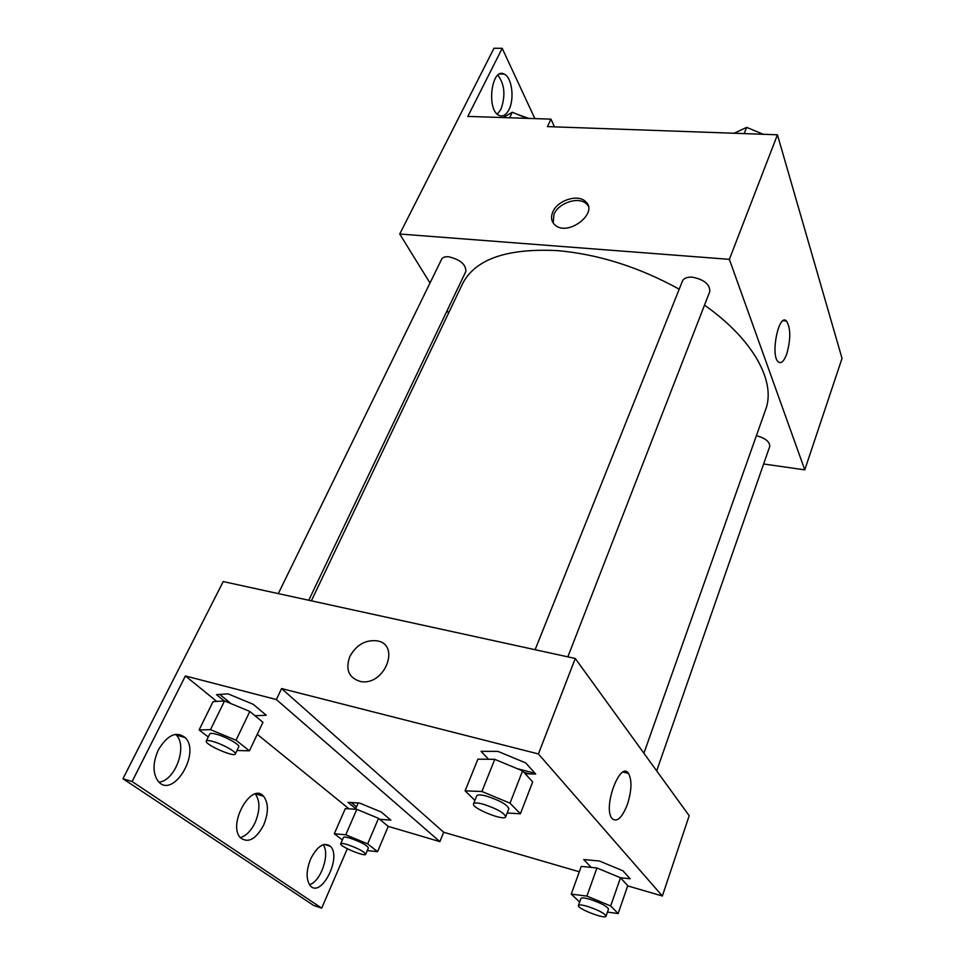 <?xml version="1.0" encoding="UTF-8"?>
<svg xmlns="http://www.w3.org/2000/svg" width="965" height="965" viewBox="0 0 965 965"><rect width="100%" height="100%" fill="white"/><g stroke="black" fill="none" stroke-linecap="round" stroke-linejoin="round"><path stroke-width="1.45" d="M430.004 283.022L399.727 234.013L493.983 48.25L502.198 48.322L467.832 116.403L550.967 119.141L547.432 126.608L777.44 134.786L842.035 358.389L804.774 469.846L763.629 463.996M783.882 320.778L785.269 320.332L783.882 320.778M552.824 211.866C557.553 200.322 577.866 193.772 585.429 201.456C599.301 212.758 567.89 237.101 554.996 224.978C551.305 221.576 550.581 217.209 552.824 211.866M399.727 234.013L729.359 259.344L777.44 134.786M567.842 656.863L709.758 291.635C710.071 284.434 704.281 279.609 692.4 277.16C687.152 276.871 683.835 278.173 682.448 281.068L535.117 649.71M308.752 600.254L465.854 271.43C465.986 264.422 460.233 259.525 448.592 256.762C444.974 256.521 442.633 257.366 441.584 259.296L278.306 593.608M448.568 313.082L447.097 310.694M729.359 259.344L804.774 469.846M656.683 770.878L769.732 446.481C769.925 441.801 765.486 438.194 756.403 435.661M643.908 753.243L765.631 409.606C776.174 382.128 753.798 339.789 704.51 305.145M679.215 289.174C638.975 267.088 598.384 254.229 557.456 250.611C506.661 248.114 474.985 259.247 462.428 284.012L311.369 600.833M786.704 354.095C783.942 361.405 781.119 363.998 778.248 361.875C770.142 355.494 778.767 312.672 786.463 321.019C790.769 328.172 790.854 339.197 786.704 354.095M588.168 205.822L586.527 203.868C578.964 196.172 558.687 202.698 553.982 214.242L553.174 222.951M550.967 119.141L554.465 126.861M502.198 48.322L534.875 118.611M497.88 75.186C504.719 84.401 505.72 95.812 500.871 109.431L497.337 114.172M508.953 109.672C506.143 115.052 502.862 116.97 499.098 115.402C486.179 110.227 491.462 66.971 504.176 74.088C511.896 77.104 514.707 98.816 508.953 109.672M517.023 768.574L535.129 773.375M579.302 871.793L443.671 832.252L281.575 688.552L276.376 699.553L185.401 675.958L132.108 781.541L122.965 778.731L223.217 581.569L575.261 658.48L689.179 815.739L662.352 896.002L627.684 885.894M529.628 773.882L523.959 772.386M355.675 808.646L358.244 802.952M356.555 806.849L351.332 802.554M231.045 703.642L219.803 694.402M349.8 656.562C356.29 644.897 365.361 639.65 377.026 640.832C401.054 644.499 384.613 686.308 360.596 681.507C348.823 678.021 345.229 669.71 349.8 656.562C345.229 669.71 348.823 678.021 360.608 681.507C384.613 686.308 401.066 644.499 377.026 640.832C365.361 639.65 356.29 644.897 349.812 656.562M281.575 688.552L538.41 753.942L575.261 658.48M579.688 902.022L571.244 894.121L581.256 866.389L596.925 867.981L620.495 877.752L630.145 878.777L622.932 870.78L599.41 861.021L583.729 859.525L591.195 867.402M525.237 773.773L535.696 774.014L525.672 762.893L497.916 751.373L481.053 751.337L488.567 759.274M538.41 753.942L662.352 896.002M627.359 804.569C621.882 818.224 616.719 822.807 611.846 818.32C602.739 806.957 620.362 760.155 628.517 773.435C632.111 780.275 631.725 790.649 627.359 804.569M443.671 832.252L439.883 841.625L388.171 826.354M347.328 848.742L321.695 908.137L313.649 905.46L122.965 778.731M321.695 908.137L132.108 781.541M255.315 794.002C260.176 800.902 260.116 810.419 255.134 822.554C251.105 830.853 246.159 835.871 240.309 837.608M323.106 844.749C330.368 853.639 320.947 881.576 309.5 884.712M175.509 734.365L176.221 735.053C187.849 745.897 175.304 780.709 159.02 782.169M356.471 806.824L351.272 802.554M230.912 703.594L219.743 694.414M439.883 841.625L276.376 699.553M255.001 715.728L266.268 715.282L253.252 704.317L227.993 693.847L216.498 694.631L224.218 700.964M379.703 819.321L390.873 820.141L381.235 812.023L359.535 803.025L348.015 802.361L356.507 809.309M349.004 808.827L257.257 734.317M216.739 701.41L185.401 675.958M263.602 825.184C255.966 839.248 248.27 843.47 240.526 837.849C227.161 824.641 251.515 781.481 263.59 796.27C268.656 803.097 268.656 812.735 263.602 825.184M310.67 858.91C317.401 845.979 323.963 841.77 330.38 846.269C342.117 856.956 321.224 898.62 310.284 885.713C305.953 879.622 306.074 870.695 310.67 858.91M158.417 749.769C167.415 734.92 176.342 730.867 185.184 737.598C201.082 752.772 173.097 799.297 158.284 781.409C152.579 773.423 152.627 762.881 158.417 749.769M474.901 800.383L465.106 790.842L481.921 791.517L510.015 803.17L520.4 813.784L507.168 813M505.684 816.8L508.82 808.742C507.421 804.75 500.003 800.54 486.541 796.125C480.787 794.617 477.518 794.509 476.734 795.799L473.526 803.821C471.041 807.995 504.635 821.565 505.684 816.8C504.261 812.868 496.806 808.67 483.32 804.219C477.566 802.687 474.298 802.554 473.526 803.821M465.106 790.842L477.892 759.166L494.743 759.334L522.572 770.878L532.668 781.891L520.4 813.784M481.921 791.517L494.743 759.334M510.015 803.17L522.572 770.878M571.244 894.121L586.913 896.099L610.676 905.954L618.131 913.566L607.455 912.094M606.032 916.183L608.493 909.151C607.323 906.376 601.231 903.131 590.23 899.392C584.694 897.8 581.606 897.498 580.942 898.499L578.433 905.508C576.66 908.487 605.489 919.657 606.032 916.183C604.85 913.469 598.746 910.224 587.721 906.461C582.184 904.856 579.084 904.531 578.433 905.508M586.913 896.099L596.925 867.981M610.676 905.954L620.495 877.752L627.757 885.677L618.131 913.566M208.271 736.983L199.116 729.938L210.491 729.661L236.015 740.251L249.428 750.806L236.98 750.505M235.327 753.979L238.753 746.789C240.321 744.884 225.907 736.753 216.365 734.232C212.505 733.183 210.31 733.074 209.791 733.883L206.281 741.06C204.001 744.196 234.35 757.67 235.327 753.979C236.871 752.109 222.408 744.015 212.855 741.458C208.983 740.396 206.799 740.264 206.281 741.06M199.116 729.938L213.048 701.639L224.531 700.94L249.826 711.446L262.938 722.327L249.428 750.806M210.491 729.661L224.531 700.94M236.015 740.251L249.826 711.446M342.382 839.936L334.3 833.736L345.76 834.797L367.665 843.88L377.556 851.673L367.279 850.563M365.699 854.29L368.401 847.921C366.917 845.183 360.814 841.926 350.09 838.163C346.133 836.993 343.938 836.751 343.468 837.439L340.717 843.796C339.041 846.136 365.156 857.113 365.699 854.29C364.191 851.588 358.063 848.344 347.328 844.556C343.371 843.374 341.164 843.121 340.717 843.796M334.3 833.736L345.301 808.598L356.809 809.333L378.545 818.344L388.232 826.402L377.556 851.673M345.76 834.797L356.809 809.333M367.665 843.88L378.545 818.344M734.16 133.242L746.657 127.38L763.243 134.28L751.88 129.551M744.172 133.604L746.657 127.38M503.187 117.573L512.306 112.242L527.011 118.357M509.592 117.778L512.306 112.242M528.76 118.406L517.228 114.292M786.463 321.019L783.158 320.706M585.429 201.456L586.527 203.868M504.176 74.088L499.749 74.003M628.517 773.435L623.161 772.072M185.184 737.598L176.221 735.053M330.38 846.269L324.361 844.399M263.59 796.27L255.677 793.918"/></g></svg>
